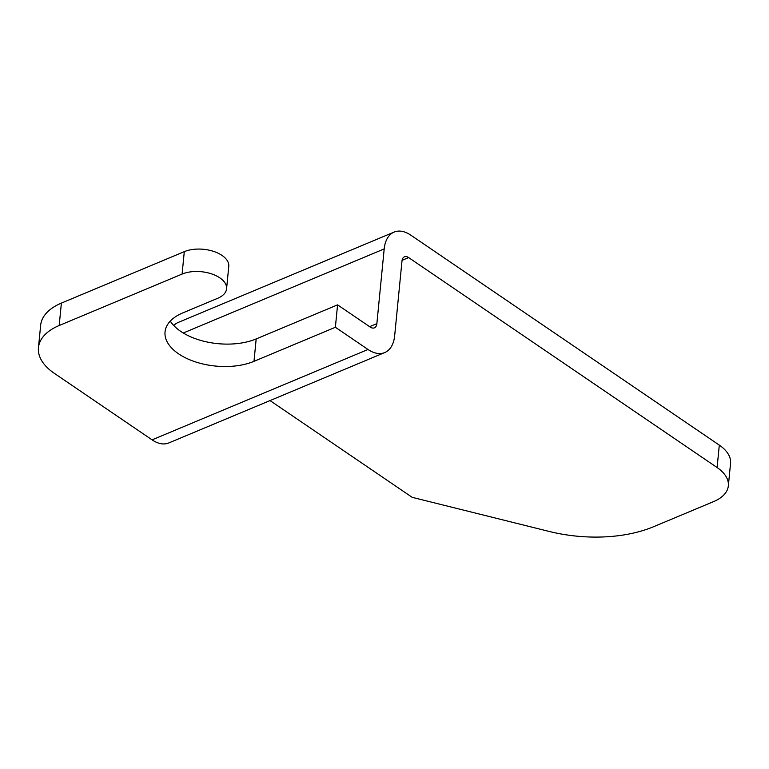 <?xml version="1.0" encoding="UTF-8"?>
<svg xmlns="http://www.w3.org/2000/svg" width="769" height="769" viewBox="0 0 769 769"><rect width="100%" height="100%" fill="white"/><g stroke="black" fill="none" stroke-linecap="round" stroke-linejoin="round"><path stroke-width="1.15" d="M59.184 325.518A62.558 33.932 -174.4 0 0 38.45 347.675L40.651 325.258A62.558 33.932 5.6 0 1 61.385 303.101L59.184 325.518L182.099 274.072A26.809 14.544 5.6 0 1 211.456 273.831A26.809 14.544 5.6 0 1 226.576 288.798A26.809 14.544 5.6 0 1 217.685 298.295L182.811 312.896A53.619 29.087 -174.4 0 0 165.037 331.881A53.619 29.087 -174.4 0 0 178.533 353.798A53.619 29.087 -174.4 0 0 253.991 361.343L335.38 327.277L368.005 349.482A35.749 21.167 67.3 0 0 384.731 352.567A35.749 21.167 67.3 0 0 394.66 335.745L401.985 261.027A8.94 5.287 -112.7 0 1 404.465 256.817A8.94 5.287 -112.7 0 1 408.647 257.586L717.102 467.533L719.303 445.116L410.848 235.179A35.749 21.167 67.3 0 0 394.113 232.084A35.749 21.167 67.3 0 0 384.192 248.916L376.868 323.634A8.94 5.287 -112.7 0 1 374.378 327.844A8.94 5.287 -112.7 0 1 370.197 327.065L337.572 304.86L256.183 338.927A53.619 29.087 5.6 0 1 180.734 331.381A53.619 29.087 5.6 0 1 170.295 321.086M38.45 347.675A62.558 33.932 -174.4 0 0 54.205 373.244L152.079 439.858A35.749 21.167 67.3 0 0 168.805 442.944L384.731 352.567M226.576 288.798L228.768 266.382A26.809 14.544 -174.4 0 0 213.657 251.415A26.809 14.544 -174.4 0 0 184.291 251.655L61.385 303.101M337.572 304.86L335.38 327.277M719.303 445.116A44.679 24.233 5.6 0 1 730.55 463.38L728.349 485.797A44.679 24.233 -174.4 0 1 713.545 501.628L653.583 526.717A107.237 58.165 -174.4 0 1 548.951 531.389L412.203 497.341L270.025 400.582M728.349 485.797A44.679 24.233 -174.4 0 0 717.102 467.533M394.113 232.084L178.187 322.461A35.749 21.167 67.3 0 0 173.765 325.527M368.005 349.482L152.079 439.858M408.647 257.586L402.081 260.345M182.099 274.072L184.291 251.655M384.192 248.916L183.262 333.006M376.868 323.634L369.61 326.671M253.991 361.343L256.183 338.927"/></g></svg>
